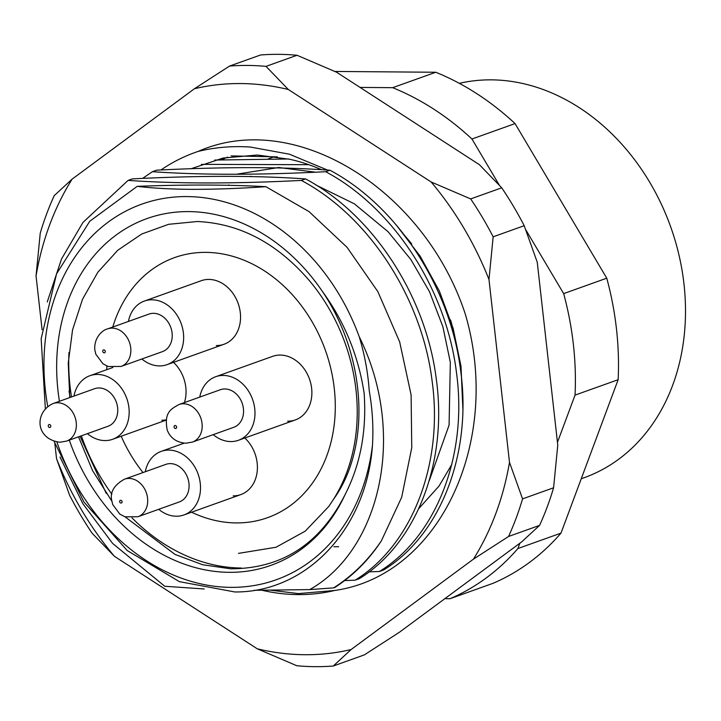 <?xml version="1.0" encoding="UTF-8"?>
<svg xmlns="http://www.w3.org/2000/svg" width="721" height="721" viewBox="0 0 721 721"><rect width="100%" height="100%" fill="white"/><g stroke="black" fill="none" stroke-linecap="round" stroke-linejoin="round"><path stroke-width="1.08" d="M125.057 516.831L175.023 554.431L202.664 564.75L230.567 568.788C281.902 568.797 320.097 544.04 345.134 494.525A184.134 147.76 70.3 0 1 229.215 572.33A184.134 147.76 70.3 0 1 69.288 440.134M59.437 401.282A184.134 147.76 70.3 0 1 188.749 211.595A184.134 147.76 70.3 0 1 322.332 291.347C344.404 321.584 358.337 355.525 364.132 393.17C366.791 430.734 360.464 464.522 345.134 494.525M322.332 291.347C366.187 356.012 371.495 446.786 333.643 499.094A168.786 135.449 -109.7 0 0 309.084 280.289C276.891 243.031 239.624 223.438 197.302 221.509L168.606 224.312L141.722 234.019L117.757 250.259L97.849 272.223L82.545 299.197L72.56 329.858L68.243 363.078L69.775 397.586M78.535 436.827L92.576 470.624L111.809 501.122M581.243 478.762L583.938 477.798A207.143 166.227 -109.7 0 0 679.002 255.144A207.143 166.227 -109.7 0 0 491.38 79.851A207.143 166.227 -109.7 0 0 459.322 83.339M333.643 499.094L328.74 506.502L305.289 531.116L276.017 547.248L238.462 553.386M45.351 408.726L41.16 338.762L56.535 273.89L89.764 221.248L137.215 186.342C151.96 188.118 169.498 189.118 189.839 189.326C213.164 189.434 238.507 188.56 265.887 186.694L309.066 211.632L347.035 247.312L377.849 291.617L399.659 341.871L411.105 394.919L411.763 447.678L401.678 497.301L381.373 540.822A230.161 184.702 70.3 0 1 333.625 587.876L309.724 589.598C380.778 549.735 407.149 432.997 359.238 336.77A199.474 160.071 -109.7 0 0 187.063 196.572A199.474 160.071 -109.7 0 0 47.739 406.518M56.905 441.973A199.474 160.071 -109.7 0 0 230.9 587.363A199.474 160.071 -109.7 0 0 372.487 445.073C366.601 529.331 306.317 592.509 234.875 591.968L179.421 581.658L127.22 550.538L83.915 501.996L54.093 441.306M156.664 170.174L152.437 171.688C201.105 175.086 258.848 175.104 325.685 171.724L329.912 170.219C281.253 166.812 223.501 166.794 156.664 170.174M106.176 493.326L80.031 436.286M70.126 397.46L69.036 391.034M142.587 178.402L152.437 171.688M325.685 171.724C393.72 207.819 446.389 289.833 456.456 372.433C467.857 455.041 436.565 536.397 379.408 571.492L369.035 571.861M329.912 170.219C397.947 206.305 450.616 288.319 460.683 370.918C472.075 453.527 440.792 534.883 383.635 569.978L379.408 571.492M132.34 178.88L128.113 180.394C176.771 183.792 234.523 183.81 301.36 180.43L305.587 178.925C256.919 175.518 199.176 175.5 132.34 178.88M204.232 588.976L164.758 586.263L112.638 543.454L82.834 503.664L59.978 457.033M47.262 301.955L61.483 259.055L82.96 222.429L128.113 180.394M301.36 180.43C369.386 216.525 422.064 298.539 432.131 381.139C443.523 463.747 412.241 545.103 355.083 580.198L344.701 580.567M305.587 178.925C373.613 215.011 426.291 297.025 436.358 379.625C447.75 462.233 416.459 543.589 359.31 578.684L355.083 580.198M372.487 445.073C373.532 427.129 372.442 409.014 369.224 390.728C367.953 372.46 364.628 354.48 359.238 336.77M236.335 174.266L278.748 167.506L315.483 172.202M338.636 546.725L333.94 546.734M288.472 158.99L214.696 160.062M333.625 587.876L334.977 587.39C353.506 575.313 368.972 559.784 381.373 540.822M265.887 186.694C228.314 184.621 185.432 184.513 137.215 186.342M201.357 164.37L308.768 164.676M231.099 155.898L277.387 156.863M309.724 589.598L254.306 590.301M444.839 598.673L450.003 598.718L493.101 583.289A276.197 221.644 -109.7 0 0 560.992 533.125L618.149 379.697A276.197 221.644 -109.7 0 0 606.758 278.189L515.055 123.588A276.197 221.644 -109.7 0 0 435.781 72.253L334.914 71.451M450.003 598.718A276.197 221.644 -109.7 0 0 517.885 548.546L519.868 543.228M557.459 442.324L575.043 395.117A276.197 221.644 -109.7 0 0 563.66 293.618L525.798 229.792M499.32 185.144L471.949 139.009A276.197 221.644 -109.7 0 0 392.675 87.674L360.067 87.421M392.675 87.674L435.781 72.253M515.055 123.588L471.949 139.009M563.66 293.618L606.758 278.189M618.149 379.697L575.043 395.117M517.885 548.546L560.992 533.125M316.113 185.117L354.299 203.773L388.042 231.684L410.808 259.443L429.491 291.699L442.874 326.694L450.337 362.348L449.075 425.165L429.256 480.637M228.169 185.306L228.908 184.927M249.863 176.546L250.809 176.266M451.788 464.504L438.99 486.107L418.712 508.684M236.227 522.923A138.099 110.818 -109.7 0 0 267.581 517.669A138.099 110.818 -109.7 0 0 330.957 369.233A138.099 110.818 -109.7 0 0 205.873 252.368A138.099 110.818 -109.7 0 0 174.518 257.622A138.099 110.818 -109.7 0 0 112.773 327.037A138.099 110.818 70.3 0 1 174.518 257.622A138.099 110.818 70.3 0 1 205.873 252.368A138.099 110.818 70.3 0 1 330.957 369.233A138.099 110.818 70.3 0 1 267.581 517.669A138.099 110.818 70.3 0 1 236.227 522.923A138.099 110.818 70.3 0 1 191.588 512.216A138.099 110.818 -109.7 0 0 236.227 522.923M68.964 352.551A184.134 147.76 -109.7 0 0 71.505 396.965M81.356 435.817A184.134 147.76 -109.7 0 0 111.854 494.155M132.015 517.876A184.134 147.76 -109.7 0 0 241.283 568.013M457.267 350.559A184.134 147.76 -109.7 0 0 450.58 319.962M411.772 244.113A184.134 147.76 -109.7 0 0 405.247 236.227M106.825 365.998A138.099 110.818 -109.7 0 0 106.807 369.666A138.099 110.818 70.3 0 1 106.825 365.998M121.182 436.232A138.099 110.818 -109.7 0 0 142.983 472.57A138.099 110.818 70.3 0 1 121.182 436.232M233.189 495.868A33.761 27.092 -109.7 0 0 240.85 494.579A33.761 27.092 -109.7 0 0 257.316 470.065A33.761 27.092 -109.7 0 0 244.843 437.998M287.67 421.208A33.761 27.092 -109.7 0 0 295.331 419.928A33.761 27.092 -109.7 0 0 310.823 383.644A33.761 27.092 -109.7 0 0 280.244 355.074A33.761 27.092 -109.7 0 0 272.583 356.363L215.687 376.723A33.761 27.092 -109.7 0 0 199.762 397.091M216.327 345.557A33.761 27.092 -109.7 0 0 223.997 344.277A33.761 27.092 -109.7 0 0 239.489 307.993A33.761 27.092 -109.7 0 0 208.91 279.424A33.761 27.092 -109.7 0 0 201.249 280.712L144.353 301.072A33.761 27.092 -109.7 0 0 128.428 321.44M161.855 420.217A33.761 27.092 -109.7 0 0 166.272 419.82M184.414 402.579A33.761 27.092 -109.7 0 0 173.509 362.348M99.056 387.97A19.945 16.006 -109.7 0 0 94.523 388.727L53.147 403.535A19.945 16.006 70.3 0 1 57.68 402.778A19.945 16.006 70.3 0 1 75.75 419.658A19.945 16.006 70.3 0 1 66.593 441.099L107.97 426.291A19.945 16.006 -109.7 0 0 117.126 404.851A19.945 16.006 -109.7 0 0 99.056 387.97M87.394 433.654A33.761 27.092 -109.7 0 0 104.96 440.576A33.761 27.092 -109.7 0 0 112.62 439.296A33.761 27.092 -109.7 0 0 128.113 403.012A33.761 27.092 -109.7 0 0 97.542 374.442A33.761 27.092 -109.7 0 0 89.873 375.722A33.761 27.092 -109.7 0 0 73.948 396.09M321.512 169.678A214.822 172.391 -109.7 0 0 289.689 159.269L257.271 155.024L223.095 158.052L191.038 168.741M396.64 225.529L420.163 256.189L439.35 291.041L453.13 328.361L460.998 366.205L462.882 409.068M220.923 159.855L227.43 157.223M227.665 157.178L221.311 159.837M271.303 590.292L298.44 593.59L334.688 590.481A230.161 184.702 70.3 0 1 298.061 594.6A230.161 184.702 70.3 0 1 262.237 590.319M160.963 169.967A230.161 184.702 70.3 0 1 198.248 151.383C215.209 147.273 232.595 145.831 250.394 147.057L289.373 154.186L327.478 170.057M297.043 55.274A306.885 246.267 -109.7 0 0 278.703 54.336A306.885 246.267 -109.7 0 0 260.551 54.985L229.512 66.089A306.885 246.267 70.3 0 1 247.673 65.44A306.885 246.267 70.3 0 1 266.004 66.377L297.043 55.274L336.59 72.217L479.402 164.694L501.717 187.811A306.885 246.267 -109.7 0 1 524.194 225.709L493.155 236.812A306.885 246.267 70.3 0 0 470.678 198.915L501.717 187.811M257.226 648.783A291.536 233.955 -109.7 0 0 304.803 654.722A291.536 233.955 -109.7 0 0 351.136 649.522L333.264 666.015A306.885 246.267 70.3 0 1 315.113 666.664A306.885 246.267 70.3 0 1 296.773 665.726L257.226 648.783L114.414 556.306A291.536 233.955 -109.7 0 1 56.562 458.772L54.85 443.496M524.194 225.709L537.253 262.228L557.766 445.082L553.584 487.775A306.885 246.267 -109.7 0 1 539.578 525.384L508.548 536.487A306.885 246.267 70.3 0 0 522.554 498.878L553.584 487.775M539.578 525.384L521.707 541.868L399.407 632.254L364.303 654.911L333.264 666.015M334.688 590.481C440.414 575.475 502.402 440.026 465.324 314.185C424.669 189.812 295.177 108.565 198.248 151.383M42.088 329.731L36.05 275.918A291.536 233.955 -109.7 0 1 72.109 179.132L194.409 88.746A291.536 233.955 -109.7 0 1 288.319 89.494L431.131 181.971A291.536 233.955 -109.7 0 1 488.982 279.505L509.495 462.359A291.536 233.955 -109.7 0 1 473.436 559.145L351.136 649.522M114.414 556.306L92.099 533.189A306.885 246.267 70.3 0 1 69.622 495.291L56.562 458.772M36.05 275.918L40.232 233.225A306.885 246.267 70.3 0 1 54.237 195.616L72.109 179.132M473.436 559.145L508.548 536.487M522.554 498.878L509.495 462.359M488.982 279.505L493.155 236.812M470.678 198.915L431.131 181.971M288.319 89.494L266.004 66.377M229.512 66.089L194.409 88.746M172.085 332.985A19.945 16.006 -109.7 0 0 149.004 314.077L107.627 328.884A19.945 16.006 70.3 0 1 130.708 347.792A19.945 16.006 70.3 0 1 121.074 366.439L162.45 351.632A19.945 16.006 -109.7 0 0 172.085 332.985M141.875 358.995A33.761 27.092 -109.7 0 0 167.101 364.637A33.761 27.092 -109.7 0 0 183.404 333.075A33.761 27.092 -109.7 0 0 144.353 301.072M137.927 516.75L179.304 501.942A19.945 16.006 -109.7 0 0 188.938 483.286A19.945 16.006 -109.7 0 0 165.866 464.378L124.49 479.186A19.945 16.006 70.3 0 1 147.562 498.094A19.945 16.006 70.3 0 1 137.927 516.75L125.003 516.813L119.803 514.091L112.692 504.529L111.656 500.013C110.052 491.803 114.333 484.863 124.49 479.186M158.728 509.305A33.761 27.092 -109.7 0 0 183.963 514.947A33.761 27.092 -109.7 0 0 200.267 483.376A33.761 27.092 -109.7 0 0 161.216 451.373A33.761 27.092 -109.7 0 0 145.291 471.741M192.408 442.09L233.784 427.283A19.945 16.006 -109.7 0 0 242.941 405.842A19.945 16.006 -109.7 0 0 224.871 388.961A19.945 16.006 -109.7 0 0 220.338 389.728L178.961 404.535A19.945 16.006 70.3 0 1 183.494 403.769A19.945 16.006 70.3 0 1 201.565 420.649A19.945 16.006 70.3 0 1 192.408 442.09L185.712 443.226C176.33 442.343 170.165 437.917 167.209 429.977C163.802 412.133 171.238 408.942 178.961 404.535M213.209 434.646A33.761 27.092 -109.7 0 0 230.774 441.567A33.761 27.092 -109.7 0 0 238.435 440.288A33.761 27.092 -109.7 0 0 253.927 404.003A33.761 27.092 -109.7 0 0 223.357 375.434A33.761 27.092 -109.7 0 0 215.687 376.723M49.361 424.516A1.532 1.235 -109.7 0 0 49.695 427.526A1.532 1.235 -109.7 0 0 49.361 424.516M105.266 351.37A1.532 1.235 -109.7 0 0 102.742 351.352A1.532 1.235 -109.7 0 0 105.266 351.37M119.605 501.663A1.532 1.235 -109.7 0 0 122.119 501.681A1.532 1.235 -109.7 0 0 119.605 501.663M175.509 428.517A1.532 1.235 -109.7 0 0 175.176 425.507A1.532 1.235 -109.7 0 0 175.509 428.517M273.971 156.845L268.131 158.935M53.147 403.535C34.527 411.772 34.77 438.99 59.897 442.234L66.593 441.099M112.846 367.503L89.873 375.722M166.227 420.109L112.62 439.296M107.627 328.884C102.571 329.894 93.838 337.698 94.793 349.703L95.83 354.227L102.95 363.79L108.141 366.502L121.074 366.439M223.997 344.277L167.101 364.637M240.85 494.579L183.963 514.947M184.179 443.154L161.216 451.373M295.331 419.928L238.435 440.288"/></g></svg>
